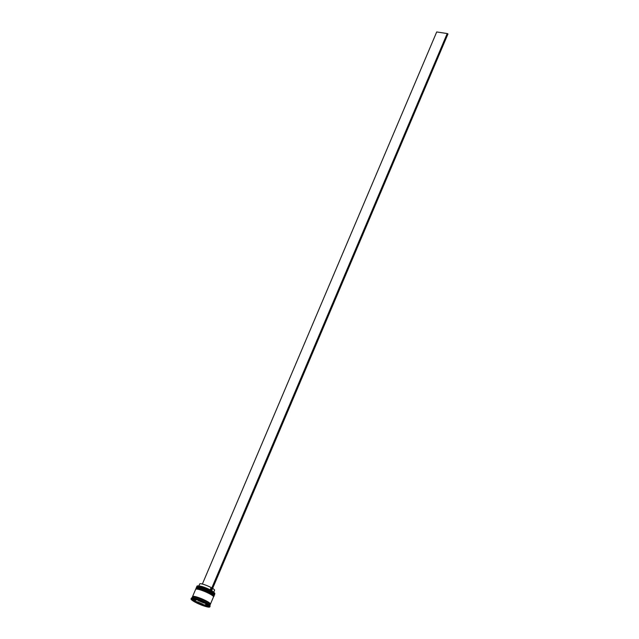 <?xml version="1.0" encoding="UTF-8"?>
<svg xmlns="http://www.w3.org/2000/svg" width="639" height="639" viewBox="0 0 639 639"><rect width="100%" height="100%" fill="white"/><g stroke="black" fill="none" stroke-linecap="round" stroke-linejoin="round"><path stroke-width="0.96" d="M214.488 594.597L214.84 593.759A9.705 1.55 -157 0 0 214.816 593.479A9.705 1.55 -157 0 0 208.258 589.31A9.705 1.55 -157 0 0 198.649 585.995A9.705 1.55 -157 0 0 197.187 585.995A9.705 1.55 -157 0 0 196.972 586.179L196.62 587.009A9.705 1.55 23 0 1 198.298 586.826A9.705 1.55 23 0 1 208.594 590.476A9.705 1.55 23 0 1 214.488 594.597A9.705 1.55 23 0 1 214.273 594.773M197.259 585.971A9.601 1.534 23 0 1 197.323 585.939A9.601 1.534 23 0 1 198.769 585.947A9.601 1.534 23 0 1 210.75 590.452L447.212 33.547L436.717 31.95L202.363 584.054M196.045 588.679A9.705 1.55 23 0 1 196.029 588.399A9.705 1.55 23 0 1 197.707 588.223A9.705 1.55 23 0 1 208.002 591.866A9.705 1.55 23 0 1 213.897 595.987A9.705 1.55 23 0 1 213.682 596.163M195.358 601.219L195.31 601.043A9.905 1.582 23 0 0 195.622 601.211L195.007 602.042L204.208 606.012L209.632 606.834L205.854 603.695L196.652 599.725L191.229 598.903L195.007 602.042M204.736 605.101L204.384 604.989A9.905 1.582 23 0 0 204.736 605.101L204.895 605.125M209.832 606.858L210.111 606.211A10.216 1.629 -157 0 0 210.087 605.916L209.816 605.269A9.705 1.55 -157 0 0 203.25 601.099A9.705 1.55 -157 0 0 193.649 597.784A9.705 1.55 -157 0 0 192.187 597.784L191.532 598.04A10.216 1.629 -157 0 0 191.301 598.224L191.029 598.879A10.216 1.629 -157 0 0 197.227 603.216A10.216 1.629 -157 0 0 208.066 607.05A10.216 1.629 -157 0 0 209.832 606.858A10.216 1.629 -157 0 0 203.633 602.521A10.216 1.629 -157 0 0 192.794 598.687A10.216 1.629 -157 0 0 191.029 598.879M210.087 605.916A10.216 1.629 -157 0 0 203.178 601.531A10.216 1.629 -157 0 0 193.074 598.04A10.216 1.629 -157 0 0 191.532 598.04M213.897 595.987L214.089 595.524A9.705 1.55 -157 0 0 208.202 591.402A9.705 1.55 -157 0 0 197.906 587.76A9.705 1.55 -157 0 0 196.229 587.936L196.029 588.399M210.207 604.334A9.705 1.55 -157 0 0 210.431 604.151L213.498 596.914A9.705 1.55 -157 0 0 207.611 592.792A9.705 1.55 -157 0 0 197.315 589.15A9.705 1.55 -157 0 0 195.638 589.334L192.563 596.57A9.705 1.55 -157 0 0 192.579 596.85M210.431 604.151A9.705 1.55 -157 0 0 204.536 600.037A9.705 1.55 -157 0 0 194.24 596.387A9.705 1.55 -157 0 0 192.563 596.57M209.888 605.429L210.231 604.622A9.705 1.55 -157 0 0 204.344 600.5A9.705 1.55 -157 0 0 194.04 596.858A9.705 1.55 -157 0 0 192.363 597.034L192.019 597.848M207.092 605.157L205.015 604.845L204.616 605.772A8.171 1.31 -157 0 0 206.541 606.211A8.171 1.31 -157 0 0 207.691 606.235L207.875 605.812M199.32 586.043A8.067 1.294 -157 0 1 200.111 586.107A8.067 1.294 -157 0 1 210.119 589.861L211.102 587.545A8.067 1.294 -157 0 0 201.093 583.782A8.067 1.294 -157 0 0 199.703 583.934L198.841 585.955M210.119 589.861L210.199 590.372M193.186 599.198L192.906 599.861A8.171 1.31 -157 0 0 195.055 601.642L195.446 600.716L194.16 599.654M196.365 599.686L196.245 599.965A8.171 1.31 -157 0 0 193.162 599.502L193.29 599.214M203.825 602.825L203.761 602.968A8.171 1.31 -157 0 0 198.545 600.724L198.609 600.572M208.09 605.556L207.955 605.876A8.171 1.31 -157 0 0 205.806 604.095L205.942 603.767M192.906 599.861L195.055 601.642M196.245 599.965L193.162 599.502M203.761 602.968L198.545 600.724M207.955 605.876L205.806 604.095M204.616 605.772L207.691 606.235M210.75 590.452A9.601 1.534 -157 0 1 211.517 590.875A9.601 1.534 23 0 1 214.768 593.343A9.601 1.534 23 0 1 214.784 593.407M204.56 605.189L204.208 606.012M195.622 601.211L197.427 601.986M202.643 604.238L204.384 604.989M202.707 604.087L197.491 601.834L197.1 602.769A8.171 1.31 -157 0 0 202.315 605.013L202.707 604.087M197.1 602.769L202.315 605.013M213.306 591.978A8.067 1.294 -157 0 0 211.637 590.732M213.698 592.257L214.56 590.244A8.067 1.294 -157 0 0 212.627 588.407M211.517 590.875L210.814 590.46M211.573 590.883L447.971 33.963L447.212 33.547M214.225 595.197A9.705 1.55 -157 0 0 214.249 595.149A9.705 1.55 -157 0 0 208.362 591.035A9.705 1.55 -157 0 0 198.058 587.385A9.705 1.55 -157 0 0 196.381 587.568A9.705 1.55 -157 0 0 196.365 587.616M196.341 587.656A9.705 1.55 23 0 1 198.026 587.481A9.705 1.55 23 0 1 208.322 591.123A9.705 1.55 23 0 1 214.209 595.244L214.249 595.149C215.279 595.133 213.937 593.982 210.231 591.69C205.702 589.374 201.74 587.872 198.338 587.209L196.301 587.84M198.41 587.233A9.401 1.502 23 0 1 208.122 590.636A9.401 1.502 23 0 1 214.105 594.653M213.634 596.586A9.705 1.55 -157 0 0 213.658 596.546A9.705 1.55 -157 0 0 207.771 592.425A9.705 1.55 -157 0 0 197.467 588.783A9.705 1.55 -157 0 0 195.79 588.958A9.705 1.55 -157 0 0 195.774 589.006M195.75 589.054A9.705 1.55 23 0 1 197.435 588.87A9.705 1.55 23 0 1 207.731 592.513A9.705 1.55 23 0 1 213.618 596.634L213.658 596.546C214.688 596.522 213.346 595.372 209.64 593.088C205.111 590.763 201.149 589.27 197.747 588.599L195.71 589.23M197.818 588.623A9.401 1.502 23 0 1 207.531 592.034A9.401 1.502 23 0 1 213.514 596.051M192.619 596.842A9.657 1.542 23 0 1 194.28 596.411A9.657 1.542 23 0 1 205.135 600.333A9.657 1.542 23 0 1 210.191 604.302"/></g></svg>
